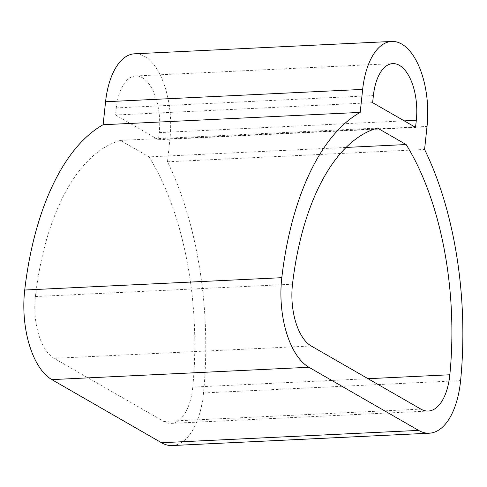 <?xml version="1.0" encoding="UTF-8"?>
<svg xmlns="http://www.w3.org/2000/svg" width="487" height="487" viewBox="0 0 487 487"><rect width="100%" height="100%" fill="white"/><g stroke="black" fill="none" stroke-linecap="round" stroke-linejoin="round"><path stroke-width="0.37" stroke-dasharray="2.44 1.83" d="M172.258 445.544A71.479 35.216 87.3 0 0 203.517 392.948A246.477 121.433 87.3 0 0 167.491 161.787L169.951 138.801A66.549 32.787 87.3 0 0 134.57 53.801M115.541 115.017L158.464 139.72L159.219 132.622A44.366 21.86 87.3 0 0 135.63 75.96A44.366 21.86 87.3 0 0 116.302 107.919L115.541 115.017L372.628 102.672M149.034 156.887A224.294 110.506 87.3 0 1 192.755 387.11A49.297 24.289 87.3 0 1 171.193 423.386A49.297 24.289 87.3 0 1 163.778 421.45L54.118 358.329A49.297 24.289 87.3 0 1 35.411 296.546A224.294 110.506 87.3 0 1 120.417 140.414L149.034 156.887L346.032 147.433M167.491 161.787L424.579 149.448M158.464 139.72L415.545 127.375M120.417 140.414L377.504 128.075M169.951 138.801L427.032 126.456M203.517 392.948L460.605 380.603M159.219 132.622L404.228 120.861M116.302 107.919L373.383 95.58M192.755 387.11L368.032 378.697M163.778 421.45L420.859 409.104M54.118 358.329L311.199 345.983M35.411 296.546L292.498 284.201M135.63 75.96L392.717 63.614M171.193 423.386L428.28 411.04"/><path stroke-width="0.73" d="M391.651 41.456L134.57 53.801A66.549 32.787 87.3 0 0 105.569 101.74L103.116 124.733A246.477 121.433 87.3 0 0 24.721 290.027A71.479 35.216 87.3 0 0 51.841 379.61L161.501 442.732A71.479 35.216 87.3 0 0 172.258 445.544L429.345 433.199A71.479 35.216 87.3 0 0 460.605 380.603A246.477 121.433 87.3 0 0 424.579 149.448L427.032 126.456A66.549 32.787 87.3 0 0 391.651 41.456A66.549 32.787 87.3 0 0 362.657 89.401L360.197 112.394A246.477 121.433 87.3 0 0 281.803 277.687A71.479 35.216 87.3 0 0 308.928 367.271L418.589 430.392A71.479 35.216 87.3 0 0 429.345 433.199M103.116 124.733L360.197 112.394M416.306 120.283A44.366 21.86 87.3 0 0 392.717 63.614A44.366 21.86 87.3 0 0 373.383 95.58L372.628 102.672L415.545 127.375L416.306 120.283L404.228 120.861M377.504 128.075L406.121 144.548A224.294 110.506 87.3 0 1 449.836 374.771A49.297 24.289 87.3 0 1 428.28 411.04A49.297 24.289 87.3 0 1 420.859 409.104L311.199 345.983A49.297 24.289 87.3 0 1 292.498 284.201A224.294 110.506 87.3 0 1 377.504 128.075M346.032 147.433L406.121 144.548M161.501 442.732L418.589 430.392M51.841 379.61L308.928 367.271M24.721 290.027L281.803 277.687M105.569 101.74L362.657 89.401M368.032 378.697L449.836 374.771"/></g></svg>
